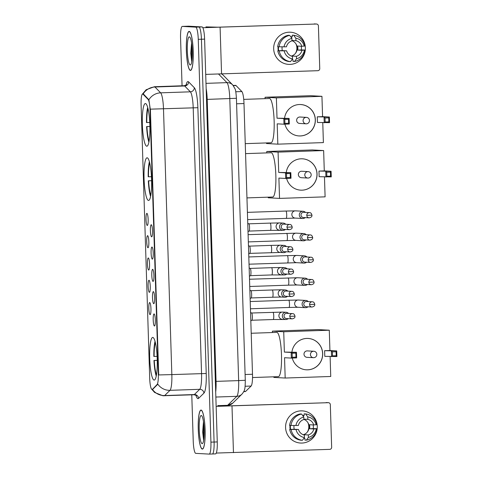<?xml version="1.0" encoding="UTF-8"?>
<svg xmlns="http://www.w3.org/2000/svg" width="478" height="478" viewBox="0 0 478 478"><rect width="100%" height="100%" fill="white"/><g stroke="black" fill="none" stroke-linecap="round" stroke-linejoin="round"><path stroke-width="0.72" d="M148.491 200.455A21.343 3.74 -92 0 0 148.55 200.455A21.343 3.74 -92 0 0 151.568 179.166A21.343 3.74 -92 0 0 147.146 157.8A21.343 3.74 -92 0 0 147.093 157.8A21.343 3.74 -92 0 0 144.075 179.089A21.343 3.74 -92 0 0 148.491 200.455M146.782 146.208A21.343 3.74 -92 0 0 146.842 146.208A21.343 3.74 -92 0 0 149.859 124.919A21.343 3.74 -92 0 0 145.443 103.553A21.343 3.74 -92 0 0 145.384 103.553A21.343 3.74 -92 0 0 142.366 124.842A21.343 3.74 -92 0 0 146.782 146.208M154.137 380.088A21.343 3.74 -92 0 0 154.191 380.088A21.343 3.74 -92 0 0 157.208 358.799A21.343 3.74 -92 0 0 152.793 337.432A21.343 3.74 -92 0 0 152.733 337.432A21.343 3.74 -92 0 0 149.716 358.721A21.343 3.74 -92 0 0 154.137 380.088M154.071 313.926A6.041 1.058 88 0 1 154.167 313.956A6.041 1.058 88 0 1 155.32 319.925A6.041 1.058 88 0 1 154.579 325.96A6.041 1.058 88 0 1 154.448 325.996A6.041 1.058 88 0 1 153.199 319.901A6.041 1.058 88 0 1 154.071 313.926M153.366 291.628A6.041 1.058 88 0 1 153.468 291.664A6.041 1.058 88 0 1 154.615 297.633A6.041 1.058 88 0 1 153.874 303.667A6.041 1.058 88 0 1 153.749 303.703A6.041 1.058 88 0 1 152.494 297.609A6.041 1.058 88 0 1 153.366 291.628M152.667 269.335A6.041 1.058 88 0 1 152.763 269.365A6.041 1.058 88 0 1 153.916 275.34A6.041 1.058 88 0 1 153.175 281.369A6.041 1.058 88 0 1 153.05 281.411A6.041 1.058 88 0 1 151.795 275.316A6.041 1.058 88 0 1 152.667 269.335M151.968 247.042A6.041 1.058 88 0 1 152.064 247.072A6.041 1.058 88 0 1 153.217 253.041A6.041 1.058 88 0 1 152.476 259.076A6.041 1.058 88 0 1 152.345 259.118A6.041 1.058 88 0 1 151.096 253.023A6.041 1.058 88 0 1 151.968 247.042M151.269 224.75A6.041 1.058 88 0 1 151.365 224.78A6.041 1.058 88 0 1 152.512 230.749A6.041 1.058 88 0 1 151.777 236.783A6.041 1.058 88 0 1 151.646 236.825A6.041 1.058 88 0 1 150.397 230.731A6.041 1.058 88 0 1 151.269 224.75M149.698 302.556A6.041 1.058 88 0 1 149.793 302.586A6.041 1.058 88 0 1 150.946 308.555A6.041 1.058 88 0 1 150.206 314.59A6.041 1.058 88 0 1 150.08 314.626A6.041 1.058 88 0 1 148.825 308.531A6.041 1.058 88 0 1 149.698 302.556M148.999 280.263A6.041 1.058 88 0 1 149.094 280.293A6.041 1.058 88 0 1 150.247 286.262A6.041 1.058 88 0 1 149.506 292.297A6.041 1.058 88 0 1 149.375 292.333A6.041 1.058 88 0 1 148.126 286.238A6.041 1.058 88 0 1 148.999 280.263M148.299 257.971A6.041 1.058 88 0 1 148.395 258.001A6.041 1.058 88 0 1 149.548 263.97A6.041 1.058 88 0 1 148.807 270.004A6.041 1.058 88 0 1 148.676 270.04A6.041 1.058 88 0 1 147.427 263.946A6.041 1.058 88 0 1 148.299 257.971M147.594 235.678A6.041 1.058 88 0 1 147.696 235.708A6.041 1.058 88 0 1 148.843 241.677A6.041 1.058 88 0 1 148.102 247.712A6.041 1.058 88 0 1 147.977 247.747A6.041 1.058 88 0 1 146.722 241.653A6.041 1.058 88 0 1 147.594 235.678M146.895 213.379A6.041 1.058 88 0 1 146.991 213.415A6.041 1.058 88 0 1 148.144 219.384A6.041 1.058 88 0 1 147.403 225.413A6.041 1.058 88 0 1 147.278 225.455A6.041 1.058 88 0 1 146.023 219.36A6.041 1.058 88 0 1 146.895 213.379M233.186 85.443L235.612 85.359A12.081 2.121 88 0 1 236.018 85.562L241.862 91.555A12.081 2.121 88 0 1 243.989 103.541L252.498 374.262A12.081 2.121 88 0 1 251.117 386.051L245.632 391.416A12.081 2.121 88 0 1 245.304 391.578A12.081 2.121 88 0 1 245.268 391.578M152.279 389.223A10.874 1.906 88 0 1 151.986 389.367A10.874 1.906 88 0 1 151.956 389.367A10.874 1.906 88 0 1 149.704 378.397L141.1 104.76A10.874 1.906 88 0 1 142.641 93.999A10.874 1.906 88 0 1 143.006 94.184L148.12 99.424A10.874 1.906 88 0 1 150.032 110.215L158.32 373.916A10.874 1.906 88 0 1 157.077 384.527L152.428 389.355A14.095 13.701 -134.4 0 0 164.653 395.557A16.109 2.826 88 0 1 164.211 395.772A16.109 2.826 88 0 1 164.169 395.772M202.308 449.099A19.526 3.424 -92 0 0 202.361 449.099A19.526 3.424 -92 0 0 205.122 429.62A19.526 3.424 -92 0 0 201.083 410.064A19.526 3.424 -92 0 0 201.029 410.064A19.526 3.424 -92 0 0 198.268 429.549A19.526 3.424 -92 0 0 202.308 449.099M190.411 70.433A19.526 3.424 -92 0 0 190.465 70.433A19.526 3.424 -92 0 0 193.226 50.955A19.526 3.424 -92 0 0 189.18 31.399A19.526 3.424 -92 0 0 189.127 31.399A19.526 3.424 -92 0 0 186.366 50.883A19.526 3.424 -92 0 0 190.411 70.433M209.245 454.1L212.351 453.992A12.081 2.121 -92 0 0 212.381 453.992A12.081 2.121 -92 0 0 214.09 442.036L201.435 39.226A12.081 2.121 -92 0 0 198.932 27.037L185.482 26.296A12.081 2.121 -92 0 0 185.452 26.296A12.081 2.121 -92 0 0 185.416 26.296M142.713 94.094L143.585 94.166L148.885 99.753L150.421 110.197L158.708 374.943L171.841 374.603A16.109 2.826 88 0 1 169.995 390.329A14.095 13.701 -134.4 0 1 157.824 384.192L152.852 389.2M191.774 394.834L193.231 441.17A12.081 2.121 -92 0 0 195.729 453.359L209.179 454.1A12.081 2.121 -92 0 0 209.215 454.1A12.081 2.121 -92 0 0 210.923 442.144L198.262 39.333A12.081 2.121 -92 0 0 195.759 27.144L182.315 26.404A12.081 2.121 -92 0 0 182.279 26.404A12.081 2.121 -92 0 0 180.57 38.36L182.058 85.777M212.417 453.986L215.518 453.885A12.081 2.121 -92 0 0 215.554 453.885A12.081 2.121 -92 0 0 217.263 441.929L204.602 39.118A12.081 2.121 -92 0 0 202.098 26.929L188.655 26.182A12.081 2.121 -92 0 0 188.619 26.182A12.081 2.121 -92 0 0 188.589 26.188M212.351 453.992A12.081 2.121 -92 0 0 212.381 453.992A12.081 2.121 -92 0 0 214.09 442.036L201.435 39.226A12.081 2.121 -92 0 0 198.932 27.037L185.482 26.296A12.081 2.121 -92 0 0 185.452 26.296L182.279 26.404M201.089 410.267A19.329 3.388 -92 0 0 201.035 410.267A19.329 3.388 -92 0 0 198.304 429.549A19.329 3.388 -92 0 0 202.302 448.902A19.329 3.388 -92 0 0 202.355 448.902A19.329 3.388 -92 0 0 205.092 429.62A19.329 3.388 -92 0 0 201.089 410.267M202.14 443.668A14.095 2.474 -92 0 0 202.612 443.429A14.095 2.474 -92 0 0 204.166 429.501A14.095 2.474 -92 0 0 201.662 415.711A14.095 2.474 -92 0 0 201.256 415.502A14.095 2.474 -92 0 0 199.218 429.447A14.095 2.474 -92 0 0 202.14 443.668M203.479 421.68L202.66 431.921L203.628 440.465M204.094 436.295L204.064 427.332M203.789 439.425L203.425 435.769L203.753 423.753M317.278 426.424A16.109 15.852 -86.8 0 1 301.935 443.064A16.109 15.852 -86.8 0 1 285.581 427.505A16.109 15.852 -86.8 0 1 300.925 410.871A16.109 15.852 -86.8 0 1 317.278 426.424A16.109 15.852 -86.8 0 1 300.543 443.046A16.109 15.852 -86.8 0 1 285.581 427.505A16.109 15.852 -86.8 0 1 302.317 410.883A16.109 15.852 -86.8 0 1 317.278 426.424M216.283 453.06L329.736 449.362A2.014 1.984 93.2 0 0 331.654 447.283L330.316 404.627A2.014 1.984 93.2 0 0 328.267 402.685L229.876 405.858L217.795 405.547A2.014 0.353 88 0 1 217.801 405.547L217.795 405.547M216.146 406.372L328.267 402.685M326.145 402.566A2.014 1.984 -86.8 0 1 326.319 402.566L328.446 402.685M307.856 422.54A10.068 9.907 -86.8 0 1 307.33 432.07M303.865 419.146L307.838 419.361A8.054 7.929 -86.8 0 1 313.711 424.948L309.463 424.715A8.054 7.929 93.2 0 1 309.589 428.736L313.837 428.975A8.054 7.929 -86.8 0 1 308.328 434.95L304.08 434.711A8.054 7.929 93.2 0 1 303.548 434.855M290.451 425.504A11.675 11.496 -86.8 0 0 290.6 429.387L289.704 429.483A13.288 13.079 -86.8 0 0 300.991 440.22L302.407 440.298L304.444 437.561L304.367 435.082A8.054 7.929 -86.8 0 1 298.493 429.495L294.245 429.262A8.054 7.929 93.2 0 1 294.054 425.551M303.871 419.361A8.054 7.929 -86.8 0 1 303.237 434.735M313.168 424.918A11.675 11.496 -86.8 0 1 313.233 428.617L316.962 428.676A13.288 13.079 -86.8 0 1 306.368 440.166L308.406 437.424L308.328 434.95M290.194 429.465A11.675 11.496 -86.8 0 1 290.026 425.486M302.538 415.334A11.675 11.496 -86.8 0 1 303.47 415.424L304.181 415.466L304.127 413.834L305.544 413.912A13.288 13.079 -86.8 0 1 316.836 424.655L313.711 424.948M289.572 425.456A13.288 13.079 -86.8 0 1 300.166 413.972L301.582 414.05L303.799 417.025L303.877 419.499A8.054 7.929 -86.8 0 0 298.368 425.474L289.572 425.456M289.704 429.483L298.493 429.495M302.407 440.298A13.288 13.079 -86.8 0 1 291.114 429.561M290.988 425.534A13.288 13.079 -86.8 0 1 301.582 414.05M304.444 437.561A10.468 10.307 -86.8 0 1 296.055 429.579M295.93 425.557A10.468 10.307 -86.8 0 1 303.799 417.025M307.838 419.361L307.76 416.888L305.544 413.912M307.76 416.888A10.468 10.307 -86.8 0 1 316.143 424.864M303.745 438.505A11.675 11.496 -86.8 0 0 304.193 438.416L304.904 438.457L304.952 440.089L306.368 440.166M313.837 428.975L316.962 428.676M316.269 428.891A10.468 10.307 -86.8 0 1 308.406 437.424M309.589 428.736L313.233 428.617M304.193 438.416L304.181 437.914M304.086 435.016L304.08 434.711M290.6 429.387L294.245 429.262M303.512 416.637L303.47 415.424M189.192 31.602A19.329 3.388 -92 0 0 189.139 31.602A19.329 3.388 -92 0 0 186.402 50.883A19.329 3.388 -92 0 0 190.405 70.236A19.329 3.388 -92 0 0 190.459 70.236A19.329 3.388 -92 0 0 193.19 50.955A19.329 3.388 -92 0 0 189.192 31.602M190.238 65.002A14.095 2.474 -92 0 0 190.71 64.763A14.095 2.474 -92 0 0 192.27 50.835A14.095 2.474 -92 0 0 189.76 37.045A14.095 2.474 -92 0 0 189.354 36.836A14.095 2.474 -92 0 0 187.322 50.782A14.095 2.474 -92 0 0 190.238 65.002M191.582 43.008L190.758 53.255L191.726 61.799M192.192 57.629L192.162 48.666M191.893 60.76L191.523 57.103L191.851 45.087M278.286 376.652A22.143 3.884 -92 0 0 278.345 376.652A22.143 3.884 -92 0 0 281.476 354.562A22.143 3.884 -92 0 0 276.893 332.383A22.143 3.884 -92 0 0 276.834 332.383A22.143 3.884 -92 0 0 276.774 332.389M155.045 341.334A20.13 3.531 -92 0 0 153.844 356.421L157.107 356.355M155.338 342.457A18.439 3.232 -92 0 0 154.143 356.439M157.25 360.334L153.97 360.442A20.13 3.531 -92 0 0 156.234 376.037M153.97 360.442L154.269 360.46A18.439 3.232 -92 0 0 156.449 374.901M157.25 360.376L154.269 360.46M291.921 352.023A15.702 15.457 -86.8 0 1 322.686 353.589A15.702 15.457 -86.8 0 1 292.261 358.058M329.288 330.202L283.729 331.762L272.4 331.135L317.966 329.575L329.288 330.202L329.928 350.523L336.721 350.9L336.9 356.534L324.795 356.337L324.616 350.703L336.721 350.9L336.094 351.736L336.225 355.763L336.9 356.534M330.119 356.63L330.74 376.479L285.181 378.038L273.858 377.411L273.84 376.807M329.928 350.523L324.616 350.703M283.729 331.762L284.368 352.083L296.468 352.274L296.647 357.908L291.335 358.088L291.162 352.453L284.368 352.083M292.118 353.242L295.846 353.117L296.468 352.274L291.162 352.453L292.118 353.242L292.243 357.263L291.335 358.088L284.541 357.717L285.181 378.038M272.4 331.135L272.448 332.533M336.225 355.763L332.497 355.889L331.589 356.713L331.415 351.079L332.371 351.868L332.497 355.889M336.094 351.736L332.371 351.868M292.243 357.263L295.972 357.138L295.846 353.117M296.647 357.908L295.972 357.138M313.705 357.687A3.221 3.173 -86.8 0 1 310.437 354.58A3.221 3.173 -86.8 0 1 313.783 351.252L307.342 350.9A3.221 3.173 93.2 0 0 303.996 354.084A3.221 3.173 93.2 0 0 307.264 357.335M308.065 338.436A15.702 15.457 -86.8 0 1 322.62 354.294A15.702 15.457 -86.8 0 1 306.332 369.799M272.639 197.014A22.143 3.884 -92 0 0 272.699 197.014A22.143 3.884 -92 0 0 275.83 174.924A22.143 3.884 -92 0 0 271.247 152.751A22.143 3.884 -92 0 0 271.187 152.751A22.143 3.884 -92 0 0 271.128 152.757M149.399 161.701A20.13 3.531 -92 0 0 148.198 176.782L151.46 176.723M149.692 162.819A18.439 3.232 -92 0 0 148.497 176.8M151.604 180.696L148.323 180.809A20.13 3.531 -92 0 0 150.588 196.404M148.323 180.809L148.622 180.827A18.439 3.232 -92 0 0 150.803 195.269M151.604 180.744L148.622 180.827M286.274 172.391A15.702 15.457 -86.8 0 1 317.039 173.956A15.702 15.457 -86.8 0 1 286.621 178.425M323.642 150.564L278.082 152.124L266.76 151.496L312.319 149.943L323.642 150.564L324.281 170.891L331.075 171.261L331.254 176.896L319.149 176.705L318.975 171.07L331.075 171.261L330.453 172.104L330.579 176.125L331.254 176.896M324.472 176.997L325.1 196.846L279.534 198.4L268.212 197.778L268.194 197.169M324.281 170.891L318.975 171.07M278.082 152.124L278.722 172.444L290.821 172.642L291 178.276L285.695 178.455L285.515 172.821L278.722 172.444M286.477 173.61L290.2 173.478L290.821 172.642L285.515 172.821L286.477 173.61L286.603 177.631L285.695 178.455L278.895 178.079L279.534 198.4M266.76 151.496L266.802 152.9M330.579 176.125L326.85 176.257L325.942 177.081L325.769 171.447L326.725 172.229L326.85 176.257M330.453 172.104L326.725 172.229M286.603 177.631L290.325 177.505L290.2 173.478M291 178.276L290.325 177.505M308.059 178.055A3.221 3.173 -86.8 0 1 304.791 174.942A3.221 3.173 -86.8 0 1 308.137 171.62L301.696 171.261A3.221 3.173 93.2 0 0 298.35 174.446A3.221 3.173 93.2 0 0 301.618 177.696M302.419 158.804A15.702 15.457 -86.8 0 1 316.974 174.661A15.702 15.457 -86.8 0 1 300.686 190.16M270.936 142.773A22.143 3.884 -92 0 0 270.996 142.773A22.143 3.884 -92 0 0 274.127 120.677A22.143 3.884 -92 0 0 269.544 98.504A22.143 3.884 -92 0 0 269.484 98.504A22.143 3.884 -92 0 0 269.419 98.51M147.696 107.454A20.13 3.531 -92 0 0 146.489 122.541L149.757 122.476M147.989 108.578A18.439 3.232 -92 0 0 146.788 122.559M149.901 126.455L146.621 126.562A20.13 3.531 -92 0 0 148.885 142.157M146.621 126.562L146.919 126.58A18.439 3.232 -92 0 0 149.094 141.022M149.901 126.497L146.919 126.58M284.565 118.144A15.702 15.457 -86.8 0 1 315.337 119.709A15.702 15.457 -86.8 0 1 284.912 124.178M321.939 96.323L276.38 97.882L265.051 97.255L310.616 95.696L321.939 96.323L322.578 116.644L329.372 117.02L329.551 122.655L317.446 122.458L317.267 116.823L329.372 117.02L328.745 117.857L328.87 121.884L329.551 122.655M322.77 122.75L323.391 142.599L277.832 144.159L266.509 143.531L266.485 142.928M322.578 116.644L317.267 116.823M276.38 97.882L277.013 118.203L289.118 118.395L289.298 124.029L283.986 124.208L283.812 118.574L277.013 118.203M284.769 119.363L288.491 119.237L289.118 118.395L283.812 118.574L284.769 119.363L284.894 123.384L283.986 124.208L277.192 123.838L277.832 144.159M265.051 97.255L265.099 98.653M328.87 121.884L325.148 122.01L324.239 122.834L324.06 117.2L325.022 117.988L325.148 122.01M328.745 117.857L325.022 117.988M284.894 123.384L288.622 123.258L288.491 119.237M289.298 124.029L288.622 123.258M306.356 123.808A3.221 3.173 -86.8 0 1 303.088 120.701A3.221 3.173 -86.8 0 1 306.434 117.373L299.993 117.02A3.221 3.173 93.2 0 0 296.641 120.205A3.221 3.173 93.2 0 0 299.915 123.455M300.716 104.557A15.702 15.457 -86.8 0 1 315.271 120.414A15.702 15.457 -86.8 0 1 298.983 135.919M308.274 301.582A3.627 3.567 93.2 0 0 302.102 304.181A3.627 3.567 93.2 0 0 307.987 306.81M309.565 304.504A2.617 2.575 93.2 0 1 312.283 301.803L306.523 301.487A2.617 2.575 93.2 0 0 303.799 304.187A2.617 2.575 93.2 0 0 306.231 306.715L311.991 307.031C314.046 306.577 314.966 305.681 314.751 304.337L309.565 304.504A2.617 2.575 93.2 0 0 311.991 307.031M307.575 279.289A3.627 3.567 93.2 0 0 301.403 281.889A3.627 3.567 93.2 0 0 307.288 284.518M308.86 282.211A2.617 2.575 93.2 0 1 311.584 279.511L305.818 279.194A2.617 2.575 93.2 0 0 303.1 281.895A2.617 2.575 93.2 0 0 305.532 284.416L311.292 284.739C313.347 284.285 314.267 283.388 314.052 282.044L308.86 282.211A2.617 2.575 93.2 0 0 311.292 284.739M306.876 256.997A3.627 3.567 93.2 0 0 300.704 259.596A3.627 3.567 93.2 0 0 306.589 262.225M308.161 259.918A2.617 2.575 93.2 0 1 310.879 257.218L305.119 256.901A2.617 2.575 93.2 0 0 302.401 259.602A2.617 2.575 93.2 0 0 304.833 262.123L310.592 262.446C312.642 261.992 313.562 261.096 313.353 259.745L308.161 259.918A2.617 2.575 93.2 0 0 310.592 262.446M306.177 234.704A3.627 3.567 93.2 0 0 299.999 237.303A3.627 3.567 93.2 0 0 305.884 239.926M307.462 237.626A2.617 2.575 93.2 0 1 310.18 234.925L304.42 234.602A2.617 2.575 93.2 0 0 301.702 237.309A2.617 2.575 93.2 0 0 304.127 239.831L309.893 240.147C311.943 239.699 312.863 238.797 312.654 237.452L307.462 237.626A2.617 2.575 93.2 0 0 309.893 240.147M305.472 212.411A3.627 3.567 93.2 0 0 299.3 215.01A3.627 3.567 93.2 0 0 305.185 217.633M306.762 215.333A2.617 2.575 93.2 0 1 309.481 212.632L303.721 212.31A2.617 2.575 93.2 0 0 300.997 215.01A2.617 2.575 93.2 0 0 303.428 217.538L309.188 217.854C311.244 217.406 312.164 216.504 311.949 215.16L306.762 215.333A2.617 2.575 93.2 0 0 309.188 217.854M288.503 313.419A3.627 3.567 93.2 0 0 282.325 316.018A3.627 3.567 93.2 0 0 288.21 318.647M289.788 316.34A2.617 2.575 93.2 0 1 292.506 313.64L286.746 313.323A2.617 2.575 93.2 0 0 284.028 316.024A2.617 2.575 93.2 0 0 286.453 318.545L292.219 318.868C294.269 318.414 295.189 317.517 294.98 316.167L289.788 316.34A2.617 2.575 93.2 0 0 292.219 318.868M251.607 313.006A3.627 0.633 88 0 1 251.655 313.018A3.627 0.633 88 0 1 252.354 316.609A3.627 0.633 88 0 1 251.9 320.236A3.627 0.633 88 0 1 251.846 320.248M287.798 291.126A3.627 3.567 93.2 0 0 281.626 293.725A3.627 3.567 93.2 0 0 287.511 296.348M289.088 294.048A2.617 2.575 93.2 0 1 291.807 291.347L286.047 291.024A2.617 2.575 93.2 0 0 283.323 293.731A2.617 2.575 93.2 0 0 285.754 296.252L291.514 296.569C293.57 296.121 294.49 295.219 294.275 293.874L289.088 294.048A2.617 2.575 93.2 0 0 291.514 296.569M272.287 289.985A3.627 0.633 88 0 1 272.299 289.985A3.627 0.633 88 0 1 273.058 293.868A3.627 0.633 88 0 1 272.538 297.226L281.554 297.029A3.627 3.567 93.2 0 1 278.184 293.534A3.627 3.567 93.2 0 1 281.954 289.793L272.287 289.985A3.627 0.633 88 0 1 272.287 289.985L250.926 290.714A3.627 0.633 88 0 1 250.95 290.726A3.627 0.633 88 0 1 251.655 294.311A3.627 0.633 88 0 1 251.201 297.943A3.627 0.633 88 0 1 251.141 297.955M287.099 268.833A3.627 3.567 93.2 0 0 280.927 271.432A3.627 3.567 93.2 0 0 286.812 274.055M288.383 271.755A2.617 2.575 93.2 0 1 291.108 269.054L285.342 268.732A2.617 2.575 93.2 0 0 282.623 271.432A2.617 2.575 93.2 0 0 285.055 273.96L290.815 274.276C292.871 273.828 293.791 272.926 293.576 271.582L288.383 271.755A2.617 2.575 93.2 0 0 290.815 274.276M250.203 268.421A3.627 0.633 88 0 1 250.251 268.433A3.627 0.633 88 0 1 250.956 272.018A3.627 0.633 88 0 1 250.496 275.645A3.627 0.633 88 0 1 250.442 275.663M286.4 246.534A3.627 3.567 93.2 0 0 280.228 249.134A3.627 3.567 93.2 0 0 286.113 251.763M287.684 249.462A2.617 2.575 93.2 0 1 290.403 246.756L284.643 246.439A2.617 2.575 93.2 0 0 281.924 249.14A2.617 2.575 93.2 0 0 284.356 251.667L290.116 251.984C292.166 251.536 293.086 250.633 292.877 249.289L287.684 249.462A2.617 2.575 93.2 0 0 290.116 251.984M283.591 252.635L280.15 252.444A3.627 3.567 93.2 0 1 276.786 248.948A3.627 3.567 93.2 0 1 280.55 245.208L270.889 245.393A3.627 0.633 88 0 1 270.889 245.393L249.522 246.128A3.627 0.633 88 0 1 249.552 246.14A3.627 0.633 88 0 1 250.251 249.725A3.627 0.633 88 0 1 249.797 253.352A3.627 0.633 88 0 1 249.743 253.37M285.701 224.242A3.627 3.567 93.2 0 0 279.522 226.841A3.627 3.567 93.2 0 0 285.408 229.47M286.985 227.164A2.617 2.575 93.2 0 1 289.704 224.463L283.944 224.146A2.617 2.575 93.2 0 0 281.225 226.847A2.617 2.575 93.2 0 0 283.651 229.374L289.417 229.691C291.466 229.237 292.387 228.341 292.178 226.996L286.985 227.164A2.617 2.575 93.2 0 0 289.417 229.691M248.805 223.835A3.627 0.633 88 0 1 248.853 223.847A3.627 0.633 88 0 1 249.552 227.432A3.627 0.633 88 0 1 249.098 231.059A3.627 0.633 88 0 1 249.044 231.077M305.376 47.758A16.109 15.852 -86.8 0 1 290.032 64.399A16.109 15.852 -86.8 0 1 273.679 48.84A16.109 15.852 -86.8 0 1 289.023 32.205A16.109 15.852 -86.8 0 1 305.376 47.758A16.109 15.852 -86.8 0 1 288.64 64.381A16.109 15.852 -86.8 0 1 273.679 48.84A16.109 15.852 -86.8 0 1 290.415 32.217A16.109 15.852 -86.8 0 1 305.376 47.758M205.713 74.389L317.834 70.696A2.014 1.984 93.2 0 0 319.752 68.617L318.414 25.961A2.014 1.984 93.2 0 0 316.37 24.02L217.974 27.192L205.904 26.882A2.014 0.353 88 0 1 205.899 26.882A2.014 0.353 88 0 1 205.904 26.882L205.899 26.882M202.857 27.718L316.37 24.02M314.243 23.9A2.014 1.984 -86.8 0 1 314.422 23.9L316.544 24.02M295.954 43.874A10.068 9.907 -86.8 0 1 295.428 53.405M291.962 40.481L295.936 40.696A8.054 7.929 -86.8 0 1 301.809 46.282L297.561 46.049A8.054 7.929 93.2 0 1 297.686 50.071L301.935 50.31A8.054 7.929 -86.8 0 1 296.426 56.285L292.178 56.046A8.054 7.929 93.2 0 1 291.652 56.189M278.555 46.838A11.675 11.496 -86.8 0 0 278.698 50.722L277.802 50.817A13.288 13.079 -86.8 0 0 289.094 61.554L290.51 61.632L292.542 58.89L292.464 56.416A8.054 7.929 -86.8 0 1 286.591 50.829L282.343 50.596A8.054 7.929 93.2 0 1 282.157 46.886M291.968 40.696A8.054 7.929 -86.8 0 1 291.335 56.069M301.271 46.252A11.675 11.496 -86.8 0 1 301.331 49.951L305.066 50.011A13.288 13.079 -86.8 0 1 294.472 61.501L296.503 58.758L296.426 56.285M278.298 50.799A11.675 11.496 -86.8 0 1 278.13 46.814M290.642 36.669A11.675 11.496 -86.8 0 1 291.574 36.758L292.279 36.8L292.231 35.169L293.647 35.247A13.288 13.079 -86.8 0 1 304.934 45.984L301.809 46.282M277.676 46.79A13.288 13.079 -86.8 0 1 288.27 35.306L289.686 35.384L291.897 38.36L291.974 40.833A8.054 7.929 -86.8 0 0 286.465 46.808L277.676 46.79M277.802 50.817L286.591 50.829M290.51 61.632A13.288 13.079 -86.8 0 1 279.218 50.895M279.092 46.868A13.288 13.079 -86.8 0 1 289.686 35.384M292.542 58.89A10.468 10.307 -86.8 0 1 284.153 50.913M284.028 46.892A10.468 10.307 -86.8 0 1 291.897 38.36M295.936 40.696L295.858 38.222L293.647 35.247M295.858 38.222A10.468 10.307 -86.8 0 1 304.247 46.199M291.843 59.84A11.675 11.496 -86.8 0 0 292.297 59.75L293.002 59.792L293.056 61.423L294.472 61.501M301.935 50.31L305.066 50.011M304.372 50.226A10.468 10.307 -86.8 0 1 296.503 58.758M297.686 50.071L301.331 49.951M292.297 59.75L292.279 59.248M292.189 56.35L292.178 56.046M278.698 50.722L282.343 50.596M291.61 37.971L291.574 36.758M243.828 391.476L245.632 391.416M158.32 373.916L158.708 373.904M157.077 384.527L157.65 384.509M150.032 110.215L150.421 110.197M148.12 99.424L148.694 99.406M143.006 94.184L143.585 94.166M245.106 386.26L251.117 386.051M245.106 374.513L252.498 374.262M236.598 103.792L243.989 103.541M235.779 91.758L241.862 91.555M233.36 85.652L236.018 85.562M186.115 84.959A20.13 3.531 88 0 1 188.003 81.547A20.13 3.531 88 0 1 188.631 81.887L194.325 87.731A20.13 3.531 88 0 1 197.868 107.705L206.221 373.491A20.13 3.531 88 0 1 203.921 393.143L198.573 398.377A20.13 3.531 88 0 1 195.962 395.366M142.641 93.999L143.149 93.981A14.095 13.623 -44.3 0 1 154.956 86.996L184.669 85.98A16.109 2.826 -92 0 0 184.167 85.711A16.109 2.826 -92 0 0 184.126 85.711C185.864 85.204 186.671 84.791 186.545 84.481L186.36 84.947M193.883 394.756A16.109 2.826 -92 0 0 193.925 394.756A16.109 2.826 -92 0 0 194.367 394.541L199.708 389.313A16.109 2.826 -92 0 0 201.555 373.587L193.202 107.801A16.109 2.826 -92 0 0 190.364 91.818L184.669 85.98A4.027 3.89 135.7 0 0 188.631 81.887M203.921 393.143A4.027 3.914 45.6 0 0 199.708 389.313L169.995 390.329L164.653 395.557L194.367 394.541A4.027 3.914 45.6 0 1 198.573 398.377M142.474 94.047L146.143 89.745L154.412 86.727A16.109 2.826 88 0 1 154.454 86.727A16.109 2.826 88 0 1 154.956 86.996L160.65 92.834A16.109 2.826 88 0 1 163.488 108.817L171.841 374.603L206.221 373.491M150.355 109.157L197.868 107.705M148.885 99.753A14.095 13.623 -44.3 0 1 160.65 92.834L190.364 91.818A4.027 3.89 135.7 0 0 194.325 87.731M182.315 26.404L188.655 26.182M210.923 442.144L217.263 441.929M198.262 39.333L204.602 39.118M195.759 27.144L202.098 26.929M221.858 73.976A8.054 7.785 -44.3 0 1 222.939 74.897L232.72 84.929L235.027 88.8C235.558 89.565 236.024 92.726 236.425 98.289L207.207 99.394L216.068 381.378A16.109 2.826 88 0 1 215.692 392.014M227.14 405.529A16.109 2.826 -92 0 0 227.187 405.529A16.109 2.826 -92 0 0 227.624 405.314L236.813 396.328L215.853 397.045M236.425 98.289L245.286 380.273C245.25 385.621 244.999 388.692 244.545 389.48C244.467 390.568 243.601 392.127 241.946 394.147A8.054 7.827 -134.4 0 1 236.813 396.328A16.109 2.826 -92 0 0 238.653 380.608L215.363 381.402M241.946 394.147L232.762 403.127A8.054 7.827 -134.4 0 1 227.624 405.314L218.96 405.607M245.286 380.273L238.653 380.608L229.793 98.617A16.109 2.826 -92 0 0 226.954 82.64L205.994 83.357M232.72 84.929A8.054 7.785 -44.3 0 0 226.954 82.64L218.613 74.084M206.161 88.675A16.109 2.826 88 0 1 207.207 99.394L206.496 99.418M231.997 405.971L233.461 452.654M250.209 301.534L288.748 300.22A3.627 0.633 88 0 1 288.748 300.22A3.627 0.633 88 0 1 288.754 300.22A3.627 0.633 88 0 1 289.513 304.104A3.627 0.633 88 0 1 288.993 307.462A3.627 0.633 88 0 1 288.981 307.462L250.442 308.782M288.748 300.22L298.409 300.029A3.627 3.567 93.2 0 0 294.657 303.996A3.627 3.567 93.2 0 0 298.009 307.264L288.993 307.462M288.037 277.927A3.627 0.633 88 0 1 288.043 277.927A3.627 0.633 88 0 1 288.055 277.927A3.627 0.633 88 0 1 288.814 281.811A3.627 0.633 88 0 1 288.294 285.169A3.627 0.633 88 0 1 288.282 285.169L249.737 286.489M249.51 279.242L297.71 277.736A3.627 3.567 93.2 0 0 293.958 281.703A3.627 3.567 93.2 0 0 297.31 284.972L288.294 285.169M248.811 256.949L287.344 255.634A3.627 0.633 88 0 1 287.344 255.634A3.627 0.633 88 0 1 287.356 255.634A3.627 0.633 88 0 1 288.109 259.518A3.627 0.633 88 0 1 287.595 262.876A3.627 0.633 88 0 1 287.583 262.876M287.344 255.634L297.005 255.443A3.627 3.567 93.2 0 0 293.253 259.411A3.627 3.567 93.2 0 0 296.605 262.679L249.038 264.191M286.633 233.342A3.627 0.633 88 0 1 286.645 233.336A3.627 0.633 88 0 1 286.657 233.336A3.627 0.633 88 0 1 287.409 237.225A3.627 0.633 88 0 1 286.89 240.583A3.627 0.633 88 0 1 286.884 240.583L248.339 241.898M248.112 234.656L296.306 233.15A3.627 3.567 93.2 0 0 292.554 237.118A3.627 3.567 93.2 0 0 295.906 240.386L286.89 240.583M247.407 212.363L285.946 211.043A3.627 0.633 88 0 1 285.946 211.043A3.627 0.633 88 0 1 285.952 211.043A3.627 0.633 88 0 1 286.71 214.927A3.627 0.633 88 0 1 286.191 218.291A3.627 0.633 88 0 1 286.179 218.291M285.946 211.043L295.607 210.858A3.627 3.567 93.2 0 0 291.855 214.825A3.627 3.567 93.2 0 0 295.207 218.093L247.64 219.605M272.98 312.277A3.627 0.633 88 0 1 272.992 312.277A3.627 0.633 88 0 1 272.998 312.277A3.627 0.633 88 0 1 273.757 316.161A3.627 0.633 88 0 1 273.237 319.519A3.627 0.633 88 0 1 273.225 319.519L285.695 319.513M286.095 312.277L282.653 312.086A3.627 3.567 93.2 0 0 278.901 316.054A3.627 3.567 93.2 0 0 282.253 319.322M251.171 297.955L272.538 297.226A3.627 0.633 88 0 1 272.526 297.226M250.221 268.421L271.588 267.686A3.627 0.633 88 0 1 271.588 267.686A3.627 0.633 88 0 1 271.6 267.686A3.627 0.633 88 0 1 272.358 271.576A3.627 0.633 88 0 1 271.839 274.934A3.627 0.633 88 0 1 271.827 274.934L284.291 274.928M284.691 267.692L281.249 267.501A3.627 3.567 93.2 0 0 277.503 271.468A3.627 3.567 93.2 0 0 280.855 274.736M270.889 245.393A3.627 0.633 88 0 1 270.901 245.393A3.627 0.633 88 0 1 271.653 249.277A3.627 0.633 88 0 1 271.134 252.641A3.627 0.633 88 0 1 271.128 252.641M248.823 223.829L270.19 223.101A3.627 0.633 88 0 1 270.19 223.101A3.627 0.633 88 0 1 270.195 223.101A3.627 0.633 88 0 1 270.954 226.984A3.627 0.633 88 0 1 270.434 230.348A3.627 0.633 88 0 1 270.423 230.342L282.892 230.336M283.293 223.101L279.851 222.915A3.627 3.567 93.2 0 0 276.099 226.883A3.627 3.567 93.2 0 0 279.451 230.151M220.095 27.306L221.565 73.988M243.75 391.631L245.304 391.578M151.986 389.367L152.476 389.355M151.849 389.349L154.627 392.474L162.944 395.76L193.925 394.756C195.693 395.145 196.524 395.497 196.422 395.82M209.215 454.1L215.554 453.885M154.412 86.727L184.126 85.711M221.888 73.976L222.939 74.897M188.619 26.182L185.452 26.296M232.762 403.127L227.187 405.529L221.224 405.732M201.525 410.249L201.035 410.267M202.845 448.884L202.355 448.902M189.629 31.584L189.139 31.602M190.949 70.218L190.459 70.236M276.834 332.383L251.207 333.262M278.345 376.652L252.521 377.536M306.984 357.329L313.425 357.687A3.221 3.221 0 0 0 316.824 354.371A3.221 3.221 0 0 0 313.783 351.252M271.187 152.751L245.561 153.629M272.699 197.014L246.953 197.898M301.343 177.696L307.784 178.055A3.221 3.221 0 0 0 311.178 174.733A3.221 3.221 0 0 0 308.137 171.62M269.484 98.504L243.732 99.388M270.996 142.773L245.25 143.651M299.634 123.449L306.075 123.808A3.221 3.221 0 0 0 309.475 120.492A3.221 3.221 0 0 0 306.434 117.373M298.409 300.029L305.866 300.441M298.009 307.264L305.466 307.677M312.283 301.803C313.484 301.714 314.303 302.556 314.751 304.337M297.71 277.736L305.167 278.148M297.31 284.972L304.767 285.384M311.584 279.511C312.779 279.421 313.604 280.263 314.052 282.044M297.005 255.443L304.468 255.855M296.605 262.679L304.068 263.091M310.879 257.218C312.08 257.128 312.905 257.971 313.353 259.745M296.306 233.15L303.769 233.563M295.906 240.386L303.369 240.798M310.18 234.925C311.381 234.835 312.206 235.678 312.654 237.452M295.607 210.858L303.064 211.27M295.207 218.093L302.664 218.506M309.481 212.632C310.682 212.543 311.501 213.385 311.949 215.16M251.625 313.006L282.653 312.086M251.655 313.018L250.556 312.504M251.9 320.236L250.819 320.834M251.87 320.248L273.237 319.519M292.506 313.64C293.707 313.55 294.532 314.393 294.98 316.167M281.954 289.793L285.39 289.985M250.95 290.726L249.857 290.212M251.201 297.943L250.119 298.541M281.554 297.029L284.99 297.22M291.807 291.347C293.008 291.257 293.827 292.1 294.275 293.874M250.251 268.433L249.157 267.919M250.496 275.645L249.414 276.248M250.472 275.663L271.839 274.934M281.249 267.501L271.588 267.686M291.108 269.054C292.303 268.965 293.128 269.807 293.576 271.582M280.156 252.444L249.773 253.37M280.55 245.208L283.992 245.393M249.552 246.14L248.452 245.626M249.797 253.352L248.715 253.955M290.403 246.756C291.604 246.672 292.428 247.514 292.877 249.289M248.853 223.847L247.753 223.334M249.098 231.059L248.016 231.657M249.068 231.077L270.434 230.348M279.851 222.915L270.19 223.101M289.704 224.463C290.905 224.379 291.729 225.222 292.178 226.996"/></g></svg>
